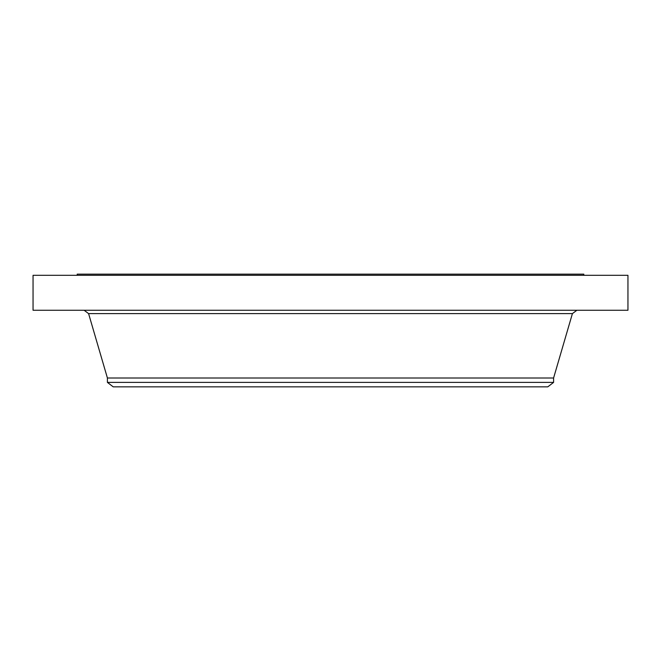 <?xml version="1.0" encoding="UTF-8"?>
<svg xmlns="http://www.w3.org/2000/svg" width="661" height="661" viewBox="0 0 661 661"><rect width="100%" height="100%" fill="white"/><g stroke="black" fill="none" stroke-linecap="round" stroke-linejoin="round"><path stroke-width="0.99" d="M33.05 275.315L627.95 275.315L627.95 310.265L33.05 310.265L33.05 275.315M107.413 382.397L553.587 382.397L547.779 386.859L113.221 386.859L107.413 382.397L107.413 378.009L553.587 378.009L572.409 313.611L576.871 310.265M77.205 275.315L77.205 274.141L583.795 274.141L583.795 275.315M107.413 378.009L88.591 313.611L572.409 313.611M88.591 313.611L84.129 310.265M553.587 382.397L553.587 378.009"/></g></svg>
